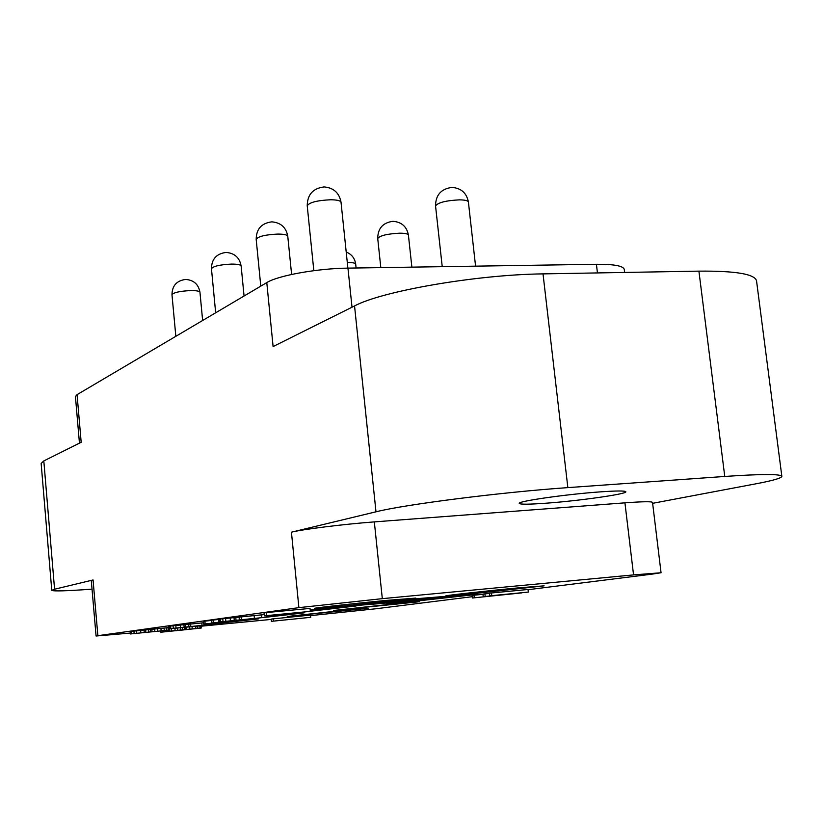 <?xml version="1.0" encoding="UTF-8"?>
<svg xmlns="http://www.w3.org/2000/svg" width="823" height="823" viewBox="0 0 823 823"><rect width="100%" height="100%" fill="white"/><g stroke="black" fill="none" stroke-linecap="round" stroke-linejoin="round"><path stroke-width="1.23" d="M97.865 635.685L298.893 607.641L291.435 532.183L375.988 511.813L354.548 305.94L273.102 346.565L266.786 282.598L77.064 394.649L81.179 442.29L43.814 460.921L54.575 589.227L93.061 579.958L97.865 635.685L96.075 636.014L130.26 633.082M528.088 589.69L651.446 574.217L661.054 572.757L633.556 574.896L382.314 598.65L298.893 607.641M291.435 532.183C303.101 529.23 343.52 524.189 374.331 521.895L624.935 502.843C642.65 501.536 651.847 501.402 652.526 502.411L661.054 572.757M354.548 305.94C381.954 291.126 476.445 274.625 543.015 273.884L698.912 271.137C735.669 270.818 754.886 274.069 756.543 280.88L781.85 476.342C781.583 478.101 772.91 480.601 755.812 483.831L652.639 503.316M781.85 476.342C780.749 473.904 761.717 473.945 724.765 476.455L567.849 487.617C500.816 492.236 404.546 504.53 375.988 511.813M600.234 491.876C616.643 490.734 625.182 490.693 625.85 491.763C627.291 494.006 578.857 500.868 545.927 503.213C529.066 504.437 520.177 504.499 519.251 503.409C517.009 501.33 566.275 494.242 600.234 491.876M472.227 596.696L375.761 608.783L310.559 615.614M201.049 626.221L271.23 619.421M343.86 610.296L287.237 616.489L368.118 608.279L343.86 610.296M214.083 623.834L258.381 618.896L245.912 619.791M394.793 603.753L333.624 610.471L419.493 601.736L394.793 603.753M266.096 617.229L304.15 612.857L266.066 616.139M452.588 596.325L386.069 603.681L411.973 601.551L477.679 594.319L452.588 596.325M310.322 611.242L356.153 605.985L310.189 609.987M518.716 587.838C486.825 590.842 442.795 595.759 445.86 595.934L472.176 593.815L544.126 585.842L518.716 587.838M386.481 600.399C353.695 603.496 311.701 608.187 314.674 608.392L344.96 605.954L415.759 598.115L386.481 600.399M419.987 598.424L354.867 605.625L381.214 603.496L445.521 596.377L419.987 598.424M310.724 617.322L310.508 615.1L273.339 618.834L271.199 619.112L271.415 621.334L310.724 617.322L271.415 621.334M168.581 627.61L130.991 631.375L130.127 631.529L130.343 633.957L169.394 630.058L130.343 633.957M489.5 593.434L482.967 594.062L483.255 596.654L493.471 595.801L472.371 598.012L521.617 592.91L483.255 596.654M482.988 594.268L472.093 595.44L472.371 598.012M218.517 619.503L211.676 620.161L211.933 622.929L225.173 621.777L203.703 624.029L254.616 618.752L211.933 622.929M211.696 620.408L203.456 621.303L203.703 624.029M203.59 622.774L168.458 626.21L168.684 628.793L199.824 625.871L174.918 628.268L175.124 630.552L160.783 632.229L201.224 628.062L175.124 630.552M310.333 611.366L310.034 608.413L266.179 612.59L264.039 612.878L264.327 615.861L310.333 611.366L264.327 615.861M201.224 628.062L201.007 625.799L199.814 625.881L214.114 624.122L168.684 628.793M173.612 628.402L169.507 628.834M528.356 592.076L528.057 589.484L491.444 592.982L489.479 593.239L489.767 595.852L528.356 592.076L489.767 595.852M264.204 614.596L219.35 619.091L218.496 619.256L218.753 622.034L266.168 617.219L218.753 622.034M96.075 636.014L91.302 580.657L93.061 579.958M54.575 589.227L51.767 590.328C53.145 591.387 66.56 590.986 92.032 589.145M51.767 590.328L41.15 463.462L43.814 460.921M266.786 282.598C277.865 275.571 317.411 268.421 347.954 268.123L596.418 264.286C613.999 264.173 623.289 265.88 624.266 269.419L624.636 272.444M79.45 443.155L75.428 396.552L77.064 394.649M273.339 618.834L273.555 621.056M275.283 620.923L296.547 618.783L275.283 620.923M130.991 631.375L131.207 633.813M131.464 631.313L131.68 633.751M133.933 631.004L134.149 633.443M136.484 630.716L136.7 633.165M140.63 630.274L140.846 632.722M144.046 629.934L144.262 632.383M145.63 629.78L145.856 632.229M148.562 629.513L148.778 631.951M150.444 629.348L150.66 631.786M151.833 629.256L152.049 631.694M154.642 628.937L154.858 631.375M157.502 628.638L157.728 631.076M160.907 628.299L161.133 630.737M164.055 627.99L164.281 630.428M166.164 627.805L166.39 630.233M168.026 627.64L168.242 630.068M168.941 628.782L169.054 630.017M169.497 628.751L169.61 630.006M473.997 595.194L474.274 597.776M484.912 593.815L485.2 596.418M213.147 619.956L213.404 622.723M204.886 621.108L205.143 623.844M169.497 626.025L169.733 628.618M170.577 625.871L170.814 628.474M173.036 625.573L173.272 628.165M175.803 625.254L176.04 627.856M180.258 624.78L180.494 627.383M183.889 624.42L184.136 627.023M185.566 624.256L185.803 626.869M188.642 623.978L188.879 626.581M190.586 623.813L190.823 626.406M201.81 623.021L202.057 625.583M209.865 623.402L209.978 624.523M214.001 622.97L214.114 624.122M266.179 612.59L266.467 615.563M160.68 631.076L160.783 632.229M166.287 630.449L166.38 631.498M168.201 630.212L168.304 631.272M171.256 628.649L171.462 630.932M177.367 628.021L177.573 630.305M180.309 627.733L180.515 630.017M182.274 627.548L182.48 629.832M184.486 627.363L184.691 629.646M184.733 627.363L184.938 629.636M185.947 627.219L186.152 629.502M189.609 626.838L189.815 629.122M192.047 626.601L192.253 628.875M195.699 626.241L195.915 628.515M197.643 626.066L197.849 628.34M199.814 625.881L200.03 628.144M166.555 631.622L181.297 630.037L166.555 631.622M191.522 628.998L181.122 630.202L191.522 628.998M491.444 592.982L491.743 595.605M219.35 619.091L219.618 621.89M220.358 618.958L220.615 621.756M222.755 618.659L223.023 621.458M225.564 618.351L225.821 621.149M230.162 617.867L230.419 620.676M233.989 617.487L234.257 620.295M235.769 617.312L236.036 620.12M239.082 617.013L239.349 619.812M241.232 616.828L241.499 619.626M254.142 615.861L254.4 618.618M261.498 614.853L261.765 617.641M266.024 615.727L266.168 617.219M382.314 598.65L374.331 521.895M624.935 502.843L633.556 574.896M352.018 307.205L347.954 268.123M596.418 264.286L597.447 272.917M698.912 271.137L724.765 476.455M567.849 487.617L543.015 273.884M202.633 320.486L199.958 292.247C199.526 291.085 196.368 290.529 190.494 290.581C179.692 291.157 173.519 292.535 171.976 294.716L175.834 336.319M356.102 268L355.701 264.152C355.341 263.021 352.542 262.465 347.285 262.455M244.061 296.023L241.139 265.994C240.697 264.718 237.456 264.08 231.407 264.09C219.813 264.687 213.167 266.23 211.46 268.74L215.667 312.791M411.87 267.136L408.414 235.1C408.033 233.845 405.111 233.207 399.628 233.187C387.098 233.845 379.804 235.625 377.726 238.526L380.812 267.619M291.609 274.45L287.772 236.252C287.32 234.833 283.986 234.102 277.783 234.071C265.263 234.678 258.062 236.438 256.179 239.339L260.788 286.137M475.571 266.148L468.4 202.036C468.009 200.647 465.036 199.927 459.46 199.855C445.86 200.545 437.887 202.581 435.552 205.966L442.229 266.662M347.882 268.123L341.031 202.273C340.568 200.689 337.152 199.845 330.784 199.763C317.184 200.39 309.335 202.396 307.226 205.791L313.83 270.674M185.453 279.46C176.606 280.705 172.12 285.797 171.976 294.716M199.958 292.247C198.528 284.377 193.817 280.118 185.844 279.46M355.701 264.152C354.836 258.288 351.668 254.235 346.205 252.003M225.831 252.466C216.387 253.772 211.604 259.194 211.46 268.74M241.139 265.994C239.616 257.722 234.678 253.206 226.304 252.455M392.736 221.346C382.798 222.745 377.798 228.475 377.726 238.526M408.414 235.1C406.829 226.757 401.819 222.169 393.384 221.346M271.58 221.881C261.447 223.259 256.313 229.072 256.179 239.339M287.772 236.252C286.167 227.529 280.952 222.735 272.146 221.881M451.776 187.438C441.025 188.92 435.614 195.102 435.552 205.966M468.4 202.036C466.713 193.251 461.436 188.385 452.568 187.449M323.84 186.965C312.884 188.405 307.349 194.691 307.226 205.791M341.031 202.273C339.323 193.045 333.829 187.942 324.54 186.965"/></g></svg>

